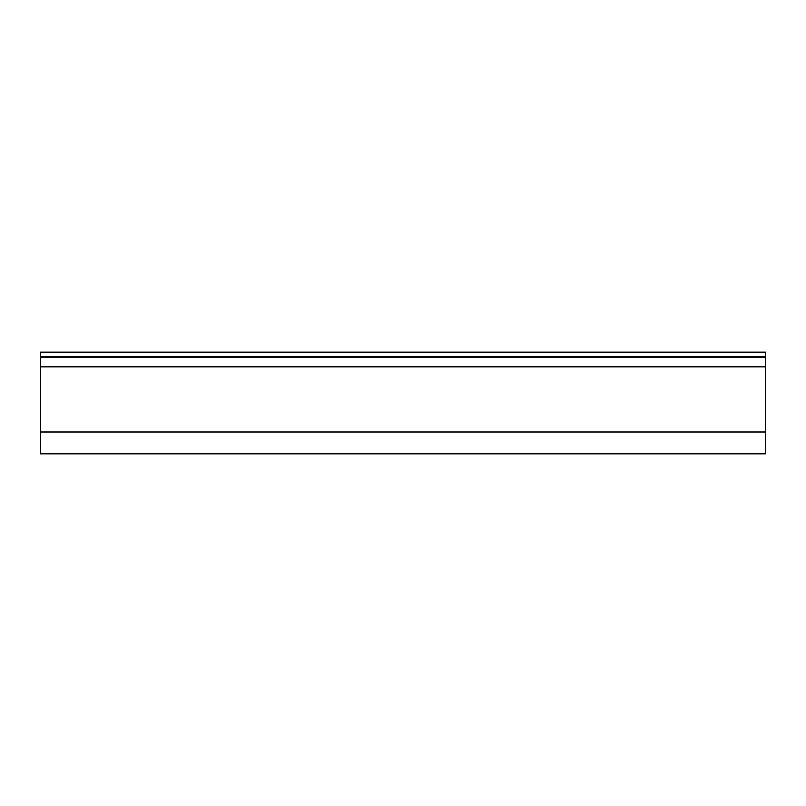 <?xml version="1.0" encoding="UTF-8"?>
<svg xmlns="http://www.w3.org/2000/svg" width="806" height="806" viewBox="0 0 806 806"><rect width="100%" height="100%" fill="white"/><g stroke="black" fill="none" stroke-linecap="round" stroke-linejoin="round"><path stroke-width="0.6" stroke-dasharray="4.03 3.02" d="M765.7 453.778L765.7 432.016L40.3 432.016L765.7 432.016L765.7 366.73L40.3 366.73L40.3 352.222L40.3 357.542L765.7 357.542L765.7 432.016L40.3 432.016L765.7 432.016L765.7 357.542L40.3 357.542L40.3 453.778M765.7 366.73L40.3 366.73L40.3 432.016L40.3 366.73L765.7 366.73L765.7 356.786L40.3 356.786L40.3 366.73M40.3 356.786L40.3 352.222L765.7 352.222L765.7 356.786"/><path stroke-width="1.21" d="M40.3 356.786L40.3 352.222L765.7 352.222L765.7 366.73L40.3 366.73L40.3 356.786L765.7 356.786M765.7 366.73L765.7 453.778L40.3 453.778L40.3 432.016L765.7 432.016L40.3 432.016L40.3 366.73"/></g></svg>

